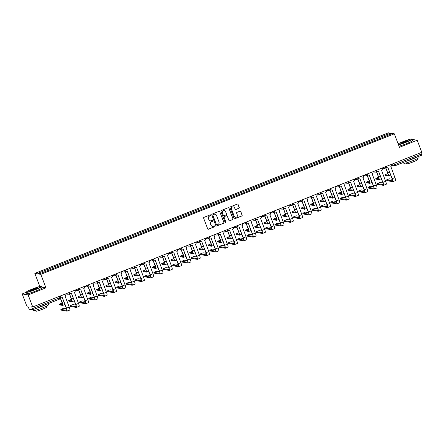 <?xml version="1.0" encoding="UTF-8"?>
<svg xmlns="http://www.w3.org/2000/svg" width="444" height="444" viewBox="0 0 444 444"><rect width="100%" height="100%" fill="white"/><g stroke="black" fill="none" stroke-linecap="round" stroke-linejoin="round"><path stroke-width="0.67" d="M210.772 215.124A0.45 0.438 99.4 0 0 210.206 214.874L203.985 217.344A0.638 0.627 99.4 0 0 203.624 218.171L207.687 228.865A0.638 0.627 99.4 0 0 208.497 229.226L214.718 226.751A0.45 0.438 99.4 0 0 214.63 225.896A0.45 0.438 99.4 0 0 214.402 225.918L213.597 226.24A2.042 2.009 99.4 0 1 211 225.086L210.661 224.192A2.042 2.009 99.4 0 1 211.816 221.55L212.621 221.229A0.45 0.438 99.4 0 0 212.532 220.368A0.45 0.438 99.4 0 0 212.304 220.396L211.499 220.718A2.042 2.009 99.4 0 1 208.902 219.558L208.563 218.67A2.042 2.009 99.4 0 1 209.712 216.023L210.523 215.701A0.45 0.438 99.4 0 0 210.772 215.124M210.384 220.818A2.042 2.009 99.4 0 1 208.78 219.541L208.441 218.648A2.042 2.009 99.4 0 1 209.596 216.006L210.401 215.684A0.45 0.438 99.4 0 0 210.373 214.841M208.108 229.248A0.638 0.627 99.4 0 0 208.375 229.204L214.596 226.734A0.45 0.438 99.4 0 0 214.574 225.891M212.482 226.346A2.042 2.009 99.4 0 1 210.883 225.064L210.545 224.176A2.042 2.009 99.4 0 1 211.694 221.528L212.498 221.206A0.45 0.438 99.4 0 0 212.471 220.363M238.861 208.297A0.638 0.627 99.4 0 0 239.222 207.47L238.084 204.473A0.638 0.627 99.4 0 0 237.274 204.112L230.364 206.86A0.638 0.627 99.4 0 0 230.003 207.687L234.066 218.376A0.638 0.627 99.4 0 0 234.876 218.737L241.786 215.989A0.638 0.627 99.4 0 0 242.147 215.162L240.77 211.544A0.638 0.627 99.4 0 0 239.954 211.178L237.002 212.354A0.638 0.627 99.4 0 0 236.641 213.181L237.324 214.979A1.709 1.676 99.4 0 1 235.475 217.288A1.709 1.676 99.4 0 1 234.188 216.222L231.513 209.185A1.709 1.676 99.4 0 1 233.361 206.876A1.709 1.676 99.4 0 1 234.648 207.942L235.092 209.113A0.638 0.627 99.4 0 0 235.903 209.474L238.744 208.28A0.638 0.627 99.4 0 0 239.105 207.453L237.962 204.451A0.638 0.627 99.4 0 0 237.54 204.068M26.318 292.302L22.2 293.939L28.155 294.921L45.932 287.851L40.809 274.353L394.322 133.816L399.45 147.308L417.227 140.243L421.8 152.286L32.734 306.965L31.679 306.787L32.39 308.663L59.413 297.924L60.39 297.419L59.896 296.165M28.155 294.921L32.734 306.965M219.874 211.71A0.638 0.627 99.4 0 0 219.059 211.35L212.149 214.097A0.638 0.627 99.4 0 0 211.794 214.924L215.851 225.619A0.638 0.627 99.4 0 0 216.666 225.979L223.576 223.232A0.638 0.627 99.4 0 0 223.931 222.405L219.752 211.694A0.638 0.627 99.4 0 0 219.33 211.305M221.256 210.478L228.166 207.731A0.638 0.627 99.4 0 1 228.976 208.092L233.039 218.787A0.638 0.627 99.4 0 1 232.678 219.614L229.72 220.785A0.638 0.627 99.4 0 1 228.91 220.424L227.261 216.089A0.638 0.627 99.4 0 0 226.451 215.729L224.492 216.506A0.638 0.627 99.4 0 0 224.131 217.332L225.846 221.85A0.45 0.438 99.4 0 1 225.363 222.455A0.45 0.438 99.4 0 1 225.025 222.178L220.896 211.305A0.638 0.627 99.4 0 1 221.256 210.478M22.2 293.939L26.773 305.983L27.828 306.155L29.237 309.279L32.634 309.834L32.39 308.663M39.843 286.513L34.848 273.371L388.367 132.834L394.322 133.816M417.227 140.243L412.171 139.41M420.94 152.625L421.7 155.156L394.694 165.889L394.433 164.73L421.456 153.99M379.714 138.667L379.126 137.618L389.149 133.633L391.153 133.96L381.407 137.99L50.322 269.619L40.021 273.554L38.023 273.227L48.041 269.242L48.557 270.163M379.126 137.618L48.041 269.242M40.809 274.353L34.848 273.371M45.932 287.851L41.758 287.163M379.32 138.822L378.849 137.568M388.783 134.904L389.149 133.633M216.278 226.002A0.638 0.627 99.4 0 0 216.544 225.957L223.454 223.21A0.638 0.627 99.4 0 0 223.815 222.383L219.752 211.694M213.109 214.674A0.45 0.438 99.4 0 0 212.859 215.251L216.422 224.636A0.45 0.438 99.4 0 0 216.994 224.892L217.843 224.553A2.042 2.009 99.4 0 0 218.992 221.906L216.555 215.49A2.042 2.009 99.4 0 0 213.958 214.335L212.992 214.652A0.45 0.438 99.4 0 0 212.743 215.235L212.859 215.251M216.705 224.903A0.45 0.438 99.4 0 1 216.306 224.62L212.743 215.235M214.957 214.213A2.042 2.009 99.4 0 0 213.842 214.313L213.958 214.335M212.992 214.652L213.842 214.313M229.332 220.812A0.638 0.627 99.4 0 0 229.604 220.768L232.562 219.591A0.638 0.627 99.4 0 0 232.922 218.764L228.86 208.07A0.638 0.627 99.4 0 0 228.438 207.687M226.723 215.684A0.638 0.627 99.4 0 0 226.335 215.706L224.37 216.489A0.638 0.627 99.4 0 0 224.009 217.316L225.846 221.85M225.302 222.438A0.45 0.438 99.4 0 0 225.724 221.828M225.552 211.588A1.709 1.676 99.4 0 0 222.688 211.139A1.709 1.676 99.4 0 0 222.422 212.837L223.365 215.312A0.638 0.627 99.4 0 0 224.176 215.679L226.135 214.896A0.638 0.627 99.4 0 0 226.496 214.069L225.552 211.588M224.203 210.517A1.709 1.676 99.4 0 0 222.3 212.815L222.422 212.837M223.787 215.701A0.638 0.627 99.4 0 1 223.243 215.296L222.3 212.815M235.514 209.496A0.638 0.627 99.4 0 0 235.786 209.457L238.744 208.28M233.3 206.871A1.709 1.676 99.4 0 0 231.396 209.163L231.513 209.185M235.42 217.277A1.709 1.676 99.4 0 1 234.071 216.206L231.396 209.163M234.488 218.764A0.638 0.627 99.4 0 0 234.754 218.72L241.664 215.973A0.638 0.627 99.4 0 0 242.024 215.146L240.648 211.522A0.638 0.627 99.4 0 0 240.226 211.139M60.44 298.179L62.071 302.469A3.286 0.527 68.3 0 1 62.682 305.422A3.286 0.527 68.3 0 1 62.632 305.428L59.701 304.906M62.138 303.069L59.391 304.146L62.332 304.639A2.436 0.389 -111.7 0 0 62.371 304.639A2.436 0.389 -111.7 0 0 61.916 302.447L60.373 298.385M60.362 295.976L60.528 296.414A1.299 1.276 99.4 0 0 62.182 297.153L66.478 308.192A3.286 0.527 68.3 0 1 67.088 311.144A3.286 0.527 68.3 0 1 67.038 311.15L61.128 310.134M66.539 308.785L63.592 308.297L60.817 309.374L66.739 310.362A2.436 0.389 -111.7 0 0 66.778 310.356A2.436 0.389 -111.7 0 0 66.323 308.164L62.143 297.164M61.511 297.225L61.355 297.197A1.299 1.276 -80.6 0 1 60.373 296.387L60.234 296.026M65.673 293.867L65.834 294.305A1.299 1.276 99.4 0 1 65.102 295.987L69.22 307.098A3.286 0.527 68.3 0 1 69.83 310.051A3.286 0.527 68.3 0 1 69.78 310.056M69.286 293.273L71.379 298.773A3.286 0.527 68.3 0 1 71.989 301.726A3.286 0.527 68.3 0 1 71.934 301.731L69.009 301.204M71.44 299.367L68.698 300.449L71.639 300.943A2.436 0.389 -111.7 0 0 71.678 300.938A2.436 0.389 -111.7 0 0 71.223 298.745L69.22 293.478M78.594 289.571L80.68 295.071A3.286 0.527 68.3 0 1 81.296 298.024A3.286 0.527 68.3 0 1 81.241 298.029L78.316 297.508M80.747 295.671L78.005 296.747L80.941 297.241A2.436 0.389 -111.7 0 0 80.98 297.241A2.436 0.389 -111.7 0 0 80.531 295.049L78.527 289.777M87.901 285.869L89.988 291.369A3.286 0.527 68.3 0 1 90.598 294.322A3.286 0.527 68.3 0 1 90.548 294.328L87.618 293.806M90.054 291.969L87.313 293.046L90.249 293.545A2.436 0.389 -111.7 0 0 90.287 293.54A2.436 0.389 -111.7 0 0 89.832 291.347L87.834 286.08M69.669 292.28L69.836 292.713A1.299 1.276 99.4 0 0 71.484 293.451L75.785 304.49A3.286 0.527 68.3 0 1 76.396 307.442A3.286 0.527 68.3 0 1 76.34 307.448L70.435 306.432M75.846 305.084L72.894 304.601L70.124 305.677L76.041 306.66A2.436 0.389 -111.7 0 0 76.079 306.66A2.436 0.389 -111.7 0 0 75.63 304.467L71.451 293.462M70.812 293.523L70.657 293.495A1.299 1.276 -80.6 0 1 69.68 292.69L69.541 292.33M74.975 290.171L75.141 290.604A1.299 1.276 99.4 0 1 74.409 292.291L78.527 303.402A3.286 0.527 68.3 0 1 79.137 306.354A3.286 0.527 68.3 0 1 79.088 306.354M78.977 288.578L79.137 289.016A1.299 1.276 99.4 0 0 80.791 289.749L85.087 300.793A3.286 0.527 68.3 0 1 85.703 303.746A3.286 0.527 68.3 0 1 85.648 303.746L79.742 302.736M85.154 301.387L82.201 300.899L79.432 301.976L85.348 302.963A2.436 0.389 -111.7 0 0 85.387 302.958A2.436 0.389 -111.7 0 0 84.932 300.766L80.758 289.766M80.12 289.821L79.964 289.799A1.299 1.276 -80.6 0 1 78.982 288.989L78.849 288.628M84.282 286.469L84.449 286.902A1.299 1.276 99.4 0 1 83.716 288.589L87.834 299.7A3.286 0.527 68.3 0 1 88.445 302.653A3.286 0.527 68.3 0 1 88.395 302.658M88.278 284.882L88.445 285.314A1.299 1.276 99.4 0 0 90.099 286.053L94.394 297.091A3.286 0.527 68.3 0 1 95.005 300.044A3.286 0.527 68.3 0 1 94.955 300.05L89.044 299.034M94.461 297.685L91.508 297.197L88.739 298.274L94.655 299.262A2.436 0.389 -111.7 0 0 94.694 299.256A2.436 0.389 -111.7 0 0 94.239 297.064L90.06 286.064M89.427 286.125L89.272 286.097A1.299 1.276 -80.6 0 1 88.289 285.292L88.156 284.931M93.59 282.767L93.756 283.205A1.299 1.276 99.4 0 1 93.024 284.887L97.142 295.998A3.286 0.527 68.3 0 1 97.752 298.951A3.286 0.527 68.3 0 1 97.697 298.956M35.304 289.477A7.937 0.749 -20.8 0 0 41.209 286.369A7.937 0.749 -20.8 0 0 32.395 289A7.937 0.749 -20.8 0 0 26.44 291.98A7.937 0.749 -20.8 0 0 35.304 289.477M41.209 286.369L41.459 286.48A8.131 0.766 159.2 0 1 41.52 286.535A8.131 0.766 159.2 0 1 35.409 289.666A8.131 0.766 159.2 0 1 26.318 292.307A8.131 0.766 159.2 0 1 26.329 292.224L26.44 291.98M34.577 289.36A3.968 0.377 159.2 0 1 30.17 290.676A3.968 0.377 159.2 0 1 33.122 289.122A3.968 0.377 159.2 0 1 37.557 287.867A3.968 0.377 159.2 0 1 34.577 289.36M37.368 288.045A3.774 0.355 -20.8 0 0 33.228 289.305A3.774 0.355 -20.8 0 0 30.425 290.681M48.041 303.707L48.463 304.812A8.131 0.766 159.2 0 1 42.352 307.942A8.131 0.766 159.2 0 1 33.261 310.584L32.934 309.718M46.509 304.318A8.131 0.766 159.2 0 1 41.775 306.432A8.131 0.766 159.2 0 1 36.219 308.408M46.52 306.116L46.864 307.009A5.855 0.555 159.2 0 1 42.463 309.268A5.855 0.555 159.2 0 1 35.92 311.166L35.581 310.273M41.52 286.535L42.025 287.867A8.131 0.766 159.2 0 1 35.914 290.998A8.131 0.766 159.2 0 1 26.823 293.639L26.318 292.307M398.435 144.639A7.937 0.749 -20.8 0 0 405.877 142.152A7.937 0.749 -20.8 0 0 411.782 139.044A7.937 0.749 -20.8 0 0 402.974 141.675A7.937 0.749 -20.8 0 0 398.135 143.856M411.782 139.044L412.032 139.155A8.131 0.766 159.2 0 1 412.093 139.211A8.131 0.766 159.2 0 1 405.983 142.341A8.131 0.766 159.2 0 1 398.512 144.849M405.15 142.036A3.968 0.377 159.2 0 1 400.749 143.351A3.968 0.377 159.2 0 1 403.701 141.797A3.968 0.377 159.2 0 1 408.13 140.543A3.968 0.377 159.2 0 1 405.15 142.036M407.942 140.72A3.774 0.355 -20.8 0 0 403.801 141.98A3.774 0.355 -20.8 0 0 400.999 143.357M418.62 156.382L419.036 157.487A8.131 0.766 159.2 0 1 412.926 160.617A8.131 0.766 159.2 0 1 403.84 163.259L403.507 162.393M417.088 156.993A8.131 0.766 159.2 0 1 412.354 159.107A8.131 0.766 159.2 0 1 406.793 161.083M417.099 158.791L417.438 159.685A5.855 0.555 159.2 0 1 413.037 161.943A5.855 0.555 159.2 0 1 406.493 163.842L406.155 162.948M412.093 139.211L412.598 140.543A8.131 0.766 159.2 0 1 406.488 143.673A8.131 0.766 159.2 0 1 399.017 146.181M97.208 282.173L99.295 287.673A3.286 0.527 68.3 0 1 99.906 290.626A3.286 0.527 68.3 0 1 99.856 290.631L96.925 290.11M99.362 288.273L96.614 289.349L99.556 289.843A2.436 0.389 -111.7 0 0 99.595 289.838A2.436 0.389 -111.7 0 0 99.14 287.645L97.142 282.378M106.51 278.471L108.602 283.971A3.286 0.527 68.3 0 1 109.213 286.924A3.286 0.527 68.3 0 1 109.163 286.929L106.233 286.408M108.669 284.571L105.922 285.647L108.863 286.141A2.436 0.389 -111.7 0 0 108.902 286.141A2.436 0.389 -111.7 0 0 108.447 283.949L106.443 278.677M97.586 281.18L97.752 281.613A1.299 1.276 99.4 0 0 99.406 282.351L103.702 293.39A3.286 0.527 68.3 0 1 104.312 296.342A3.286 0.527 68.3 0 1 104.262 296.348L98.352 295.332M103.768 293.984L100.816 293.501L98.046 294.577L103.963 295.56A2.436 0.389 -111.7 0 0 104.001 295.56A2.436 0.389 -111.7 0 0 103.546 293.367L99.367 282.367M98.735 282.423L98.579 282.401A1.299 1.276 -80.6 0 1 97.597 281.59L97.458 281.23M102.897 279.071L103.064 279.504A1.299 1.276 99.4 0 1 102.325 281.191L106.443 292.302A3.286 0.527 68.3 0 1 107.06 295.254A3.286 0.527 68.3 0 1 107.004 295.26M106.893 277.478L107.06 277.916A1.299 1.276 99.4 0 0 108.708 278.649L113.009 289.693A3.286 0.527 68.3 0 1 113.62 292.646A3.286 0.527 68.3 0 1 113.564 292.646L107.659 291.636M113.07 290.287L110.123 289.799L107.348 290.876L113.27 291.863A2.436 0.389 -111.7 0 0 113.309 291.858A2.436 0.389 -111.7 0 0 112.854 289.666L108.675 278.666M108.042 278.727L107.886 278.699A1.299 1.276 -80.6 0 1 106.904 277.889L106.765 277.528M112.199 275.369L112.365 275.807A1.299 1.276 99.4 0 1 111.633 277.489L115.751 288.6A3.286 0.527 68.3 0 1 116.361 291.553A3.286 0.527 68.3 0 1 116.311 291.558M115.817 274.775L117.91 280.275A3.286 0.527 68.3 0 1 118.52 283.228A3.286 0.527 68.3 0 1 118.465 283.228L115.54 282.706M117.971 280.869L115.229 281.951L118.171 282.445A2.436 0.389 -111.7 0 0 118.209 282.44A2.436 0.389 -111.7 0 0 117.754 280.247L115.751 274.98M125.125 271.073L127.212 276.573A3.286 0.527 68.3 0 1 127.828 279.526A3.286 0.527 68.3 0 1 127.772 279.531L124.842 279.01M127.278 277.173L124.536 278.249L127.472 278.743A2.436 0.389 -111.7 0 0 127.511 278.738A2.436 0.389 -111.7 0 0 127.056 276.545L125.058 271.278M134.432 267.371L136.519 272.871A3.286 0.527 68.3 0 1 137.129 275.824A3.286 0.527 68.3 0 1 137.079 275.829L134.149 275.308M136.585 273.471L133.844 274.547L136.78 275.041A2.436 0.389 -111.7 0 0 136.819 275.041A2.436 0.389 -111.7 0 0 136.364 272.849L134.365 267.577M143.734 263.675L145.826 269.175A3.286 0.527 68.3 0 1 146.437 272.128A3.286 0.527 68.3 0 1 146.387 272.133L143.456 271.606M145.893 269.769L143.146 270.851L146.087 271.345A2.436 0.389 -111.7 0 0 146.126 271.339A2.436 0.389 -111.7 0 0 145.671 269.147L143.667 263.88M153.041 259.973L155.134 265.473A3.286 0.527 68.3 0 1 155.744 268.426A3.286 0.527 68.3 0 1 155.694 268.431L152.764 267.91M155.2 266.073L152.453 267.149L155.394 267.643A2.436 0.389 -111.7 0 0 155.433 267.643A2.436 0.389 -111.7 0 0 154.978 265.451L152.975 260.178M162.349 256.277L164.441 261.777A3.286 0.527 68.3 0 1 165.051 264.729A3.286 0.527 68.3 0 1 164.996 264.729L162.071 264.208M164.502 262.371L161.76 263.453L164.696 263.947A2.436 0.389 -111.7 0 0 164.735 263.941A2.436 0.389 -111.7 0 0 164.286 261.749L162.282 256.482M171.656 252.575L173.743 258.075A3.286 0.527 68.3 0 1 174.353 261.028A3.286 0.527 68.3 0 1 174.303 261.033L171.373 260.511M173.809 258.674L171.068 259.751L174.004 260.245A2.436 0.389 -111.7 0 0 174.042 260.24A2.436 0.389 -111.7 0 0 173.587 258.047L171.589 252.78M180.963 248.873L183.05 254.373A3.286 0.527 68.3 0 1 183.661 257.326A3.286 0.527 68.3 0 1 183.611 257.331L180.68 256.81M183.117 254.973L180.369 256.049L183.311 256.543A2.436 0.389 -111.7 0 0 183.35 256.543A2.436 0.389 -111.7 0 0 182.895 254.351L180.897 249.078M116.2 273.782L116.361 274.214A1.299 1.276 99.4 0 0 118.015 274.953L122.311 285.991A3.286 0.527 68.3 0 1 122.927 288.944A3.286 0.527 68.3 0 1 122.871 288.95L116.966 287.934M122.378 286.585L119.425 286.103L116.655 287.179L122.572 288.162A2.436 0.389 -111.7 0 0 122.611 288.156A2.436 0.389 -111.7 0 0 122.161 285.964L117.982 274.964M117.344 275.025L117.188 274.997A1.299 1.276 -80.6 0 1 116.211 274.192L116.073 273.831M121.506 271.667L121.673 272.105A1.299 1.276 99.4 0 1 120.94 273.787L125.058 284.898A3.286 0.527 68.3 0 1 125.669 287.851A3.286 0.527 68.3 0 1 125.619 287.856M125.502 270.08L125.669 270.518A1.299 1.276 99.4 0 0 127.323 271.251L131.618 282.29A3.286 0.527 68.3 0 1 132.229 285.242A3.286 0.527 68.3 0 1 132.179 285.248L126.274 284.238M131.685 282.889L128.732 282.401L125.963 283.477L131.879 284.46A2.436 0.389 -111.7 0 0 131.918 284.46A2.436 0.389 -111.7 0 0 131.463 282.267L127.284 271.267M126.651 271.323L126.496 271.301A1.299 1.276 -80.6 0 1 125.513 270.49L125.38 270.13M130.814 267.971L130.98 268.404A1.299 1.276 99.4 0 1 130.247 270.091L134.365 281.202A3.286 0.527 68.3 0 1 134.976 284.154A3.286 0.527 68.3 0 1 134.921 284.16M134.81 266.383L134.976 266.816A1.299 1.276 99.4 0 0 136.63 267.554L140.926 278.593A3.286 0.527 68.3 0 1 141.536 281.546A3.286 0.527 68.3 0 1 141.486 281.552L135.575 280.536M140.992 279.187L138.04 278.699L135.27 279.776L141.186 280.763A2.436 0.389 -111.7 0 0 141.225 280.758A2.436 0.389 -111.7 0 0 140.77 278.566L136.591 267.566M135.958 267.627L135.803 267.599A1.299 1.276 -80.6 0 1 134.821 266.788L134.682 266.433M140.121 264.269L140.287 264.707A1.299 1.276 99.4 0 1 139.555 266.389L143.667 277.5A3.286 0.527 68.3 0 1 144.283 280.453A3.286 0.527 68.3 0 1 144.228 280.458M144.117 262.682L144.283 263.114A1.299 1.276 99.4 0 0 145.937 263.853L150.233 274.892A3.286 0.527 68.3 0 1 150.843 277.844A3.286 0.527 68.3 0 1 150.793 277.85L144.883 276.834M150.294 275.485L147.347 275.002L144.578 276.079L150.494 277.062A2.436 0.389 -111.7 0 0 150.533 277.062A2.436 0.389 -111.7 0 0 150.078 274.869L145.898 263.869M145.266 263.925L145.11 263.903A1.299 1.276 -80.6 0 1 144.128 263.092L143.989 262.731M149.428 260.573L149.589 261.005A1.299 1.276 99.4 0 1 148.857 262.693L152.975 273.804A3.286 0.527 68.3 0 1 153.585 276.756A3.286 0.527 68.3 0 1 153.535 276.756M153.424 258.98L153.591 259.418A1.299 1.276 99.4 0 0 155.239 260.151L159.54 271.195A3.286 0.527 68.3 0 1 160.151 274.148A3.286 0.527 68.3 0 1 160.095 274.148L154.19 273.138M159.601 271.789L156.649 271.301L153.879 272.377L159.801 273.365A2.436 0.389 -111.7 0 0 159.834 273.36A2.436 0.389 -111.7 0 0 159.385 271.167L155.206 260.167M154.568 260.228L154.418 260.201A1.299 1.276 -80.6 0 1 153.435 259.39L153.297 259.03M158.73 256.871L158.897 257.304A1.299 1.276 99.4 0 1 158.164 258.991L162.282 270.102A3.286 0.527 68.3 0 1 162.893 273.054A3.286 0.527 68.3 0 1 162.843 273.06M162.732 255.283L162.893 255.716A1.299 1.276 99.4 0 0 164.546 256.454L168.842 267.493A3.286 0.527 68.3 0 1 169.458 270.446A3.286 0.527 68.3 0 1 169.403 270.452L163.497 269.436M168.909 268.087L165.956 267.599L163.187 268.676L169.103 269.663A2.436 0.389 -111.7 0 0 169.142 269.658A2.436 0.389 -111.7 0 0 168.687 267.466L164.513 256.466M163.875 256.527L163.719 256.499A1.299 1.276 -80.6 0 1 162.737 255.694L162.604 255.333M168.037 253.169L168.204 253.607A1.299 1.276 99.4 0 1 167.471 255.289L171.589 266.4A3.286 0.527 68.3 0 1 172.2 269.353A3.286 0.527 68.3 0 1 172.15 269.358M172.033 251.582L172.2 252.02A1.299 1.276 99.4 0 0 173.854 252.753L178.149 263.792A3.286 0.527 68.3 0 1 178.76 266.744A3.286 0.527 68.3 0 1 178.71 266.75L172.805 265.74M178.216 264.391L175.263 263.903L172.494 264.979L178.41 265.962A2.436 0.389 -111.7 0 0 178.449 265.962A2.436 0.389 -111.7 0 0 177.994 263.769L173.815 252.769M173.182 252.825L173.027 252.803A1.299 1.276 -80.6 0 1 172.044 251.992L171.911 251.631M177.345 249.473L177.511 249.905A1.299 1.276 99.4 0 1 176.779 251.593L180.897 262.704A3.286 0.527 68.3 0 1 181.507 265.656A3.286 0.527 68.3 0 1 181.452 265.662M181.341 247.88L181.507 248.318A1.299 1.276 99.4 0 0 183.161 249.056L187.457 260.095A3.286 0.527 68.3 0 1 188.067 263.048A3.286 0.527 68.3 0 1 188.017 263.053L182.107 262.038M187.523 260.689L184.571 260.201L181.801 261.277L187.718 262.265A2.436 0.389 -111.7 0 0 187.757 262.26A2.436 0.389 -111.7 0 0 187.301 260.067L183.122 249.067M182.49 249.128L182.334 249.101A1.299 1.276 -80.6 0 1 181.352 248.29L181.213 247.93M186.652 245.771L186.819 246.209A1.299 1.276 99.4 0 1 186.08 247.891L190.199 259.002A3.286 0.527 68.3 0 1 190.815 261.954A3.286 0.527 68.3 0 1 190.759 261.96M190.265 245.177L192.357 250.677A3.286 0.527 68.3 0 1 192.968 253.629A3.286 0.527 68.3 0 1 192.918 253.635L189.988 253.108M192.424 251.271L189.677 252.353L192.618 252.847A2.436 0.389 -111.7 0 0 192.657 252.841A2.436 0.389 -111.7 0 0 192.202 250.649L190.199 245.382M190.648 244.183L190.815 244.616A1.299 1.276 99.4 0 0 192.468 245.354L196.764 256.393A3.286 0.527 68.3 0 1 197.375 259.346A3.286 0.527 68.3 0 1 197.319 259.352L191.414 258.336M196.825 256.987L193.878 256.504L191.103 257.581L197.025 258.563A2.436 0.389 -111.7 0 0 197.064 258.563A2.436 0.389 -111.7 0 0 196.609 256.371L192.43 245.366M191.797 245.427L191.642 245.399A1.299 1.276 -80.6 0 1 190.659 244.594L190.52 244.233M195.959 242.074L196.12 242.507A1.299 1.276 99.4 0 1 195.388 244.194L199.506 255.306A3.286 0.527 68.3 0 1 200.116 258.258A3.286 0.527 68.3 0 1 200.066 258.258M199.572 241.475L201.665 246.975A3.286 0.527 68.3 0 1 202.275 249.928A3.286 0.527 68.3 0 1 202.22 249.933L199.295 249.411M201.726 247.574L198.984 248.651L201.926 249.145A2.436 0.389 -111.7 0 0 201.965 249.145A2.436 0.389 -111.7 0 0 201.509 246.953L199.506 241.68M199.955 240.482L200.116 240.92A1.299 1.276 99.4 0 0 201.77 241.653L206.066 252.692A3.286 0.527 68.3 0 1 206.682 255.644A3.286 0.527 68.3 0 1 206.627 255.65L200.721 254.64M206.133 253.291L203.18 252.803L200.411 253.879L206.327 254.867A2.436 0.389 -111.7 0 0 206.366 254.862A2.436 0.389 -111.7 0 0 205.916 252.669L201.737 241.669M201.099 241.725L200.943 241.703A1.299 1.276 -80.6 0 1 199.967 240.892L199.828 240.531M205.261 238.373L205.428 238.805A1.299 1.276 99.4 0 1 204.695 240.493L208.813 251.604A3.286 0.527 68.3 0 1 209.424 254.556A3.286 0.527 68.3 0 1 209.374 254.562M208.88 237.773L210.967 243.273A3.286 0.527 68.3 0 1 211.583 246.226A3.286 0.527 68.3 0 1 211.527 246.231L208.597 245.71M211.033 243.873L208.292 244.949L211.227 245.449A2.436 0.389 -111.7 0 0 211.266 245.443A2.436 0.389 -111.7 0 0 210.817 243.251L208.813 237.984M209.257 236.785L209.424 237.218A1.299 1.276 99.4 0 0 211.078 237.956L215.373 248.995A3.286 0.527 68.3 0 1 215.984 251.948A3.286 0.527 68.3 0 1 215.934 251.953L210.029 250.938M215.44 249.589L212.487 249.101L209.718 250.177L215.634 251.165A2.436 0.389 -111.7 0 0 215.673 251.16A2.436 0.389 -111.7 0 0 215.218 248.967L211.039 237.967M210.406 238.028L210.251 238.001A1.299 1.276 -80.6 0 1 209.268 237.19L209.135 236.835M214.569 234.671L214.735 235.109A1.299 1.276 99.4 0 1 214.002 236.791L218.121 247.902A3.286 0.527 68.3 0 1 218.731 250.854A3.286 0.527 68.3 0 1 218.676 250.86M218.187 234.077L220.274 239.577A3.286 0.527 68.3 0 1 220.884 242.529A3.286 0.527 68.3 0 1 220.835 242.535L217.904 242.013M220.341 240.171L217.599 241.253L220.535 241.747A2.436 0.389 -111.7 0 0 220.574 241.741A2.436 0.389 -111.7 0 0 220.119 239.549L218.121 234.282M227.495 230.375L229.581 235.875A3.286 0.527 68.3 0 1 230.192 238.828A3.286 0.527 68.3 0 1 230.142 238.833L227.211 238.311M229.648 236.474L226.901 237.551L229.842 238.045A2.436 0.389 -111.7 0 0 229.881 238.045A2.436 0.389 -111.7 0 0 229.426 235.853L227.422 230.58M236.796 226.679L238.889 232.179A3.286 0.527 68.3 0 1 239.499 235.131A3.286 0.527 68.3 0 1 239.449 235.131L236.519 234.61M238.955 232.773L236.208 233.855L239.15 234.349A2.436 0.389 -111.7 0 0 239.188 234.343A2.436 0.389 -111.7 0 0 238.733 232.151L236.73 226.884M246.104 222.977L248.196 228.477A3.286 0.527 68.3 0 1 248.807 231.429A3.286 0.527 68.3 0 1 248.751 231.435L245.826 230.913M248.257 229.076L245.515 230.153L248.451 230.647A2.436 0.389 -111.7 0 0 248.49 230.641A2.436 0.389 -111.7 0 0 248.041 228.449L246.037 223.182M255.411 219.275L257.498 224.775A3.286 0.527 68.3 0 1 258.114 227.728A3.286 0.527 68.3 0 1 258.058 227.733L255.128 227.211M257.564 225.374L254.823 226.451L257.759 226.945A2.436 0.389 -111.7 0 0 257.798 226.945A2.436 0.389 -111.7 0 0 257.342 224.753L255.344 219.48M264.718 215.579L266.805 221.079A3.286 0.527 68.3 0 1 267.416 224.031A3.286 0.527 68.3 0 1 267.366 224.037L264.435 223.51M266.872 221.673L264.125 222.755L267.066 223.249A2.436 0.389 -111.7 0 0 267.105 223.243A2.436 0.389 -111.7 0 0 266.65 221.051L264.652 215.784M274.02 211.877L276.113 217.377A3.286 0.527 68.3 0 1 276.723 220.329A3.286 0.527 68.3 0 1 276.673 220.335L273.743 219.813M276.179 217.976L273.432 219.053L276.373 219.547A2.436 0.389 -111.7 0 0 276.412 219.547A2.436 0.389 -111.7 0 0 275.957 217.355L273.954 212.082M283.328 208.181L285.42 213.681A3.286 0.527 68.3 0 1 286.03 216.633A3.286 0.527 68.3 0 1 285.975 216.633L283.05 216.111M285.481 214.274L282.739 215.357L285.681 215.851A2.436 0.389 -111.7 0 0 285.72 215.845A2.436 0.389 -111.7 0 0 285.264 213.653L283.261 208.386M292.635 204.479L294.722 209.979A3.286 0.527 68.3 0 1 295.338 212.931A3.286 0.527 68.3 0 1 295.282 212.937L292.357 212.415M294.788 210.578L292.047 211.655L294.983 212.149A2.436 0.389 -111.7 0 0 295.021 212.143A2.436 0.389 -111.7 0 0 294.572 209.951L292.568 204.684M301.942 200.777L304.029 206.277A3.286 0.527 68.3 0 1 304.639 209.229A3.286 0.527 68.3 0 1 304.59 209.235L301.659 208.713M304.096 206.876L301.354 207.953L304.29 208.447A2.436 0.389 -111.7 0 0 304.329 208.447A2.436 0.389 -111.7 0 0 303.874 206.255L301.876 200.982M311.25 197.081L313.336 202.581A3.286 0.527 68.3 0 1 313.947 205.533A3.286 0.527 68.3 0 1 313.897 205.539L310.966 205.011M313.403 203.174L310.656 204.257L313.597 204.751A2.436 0.389 -111.7 0 0 313.636 204.745A2.436 0.389 -111.7 0 0 313.181 202.553L311.177 197.286M320.551 193.379L322.644 198.879A3.286 0.527 68.3 0 1 323.254 201.831A3.286 0.527 68.3 0 1 323.204 201.837L320.274 201.315M322.71 199.478L319.963 200.555L322.905 201.049A2.436 0.389 -111.7 0 0 322.943 201.049A2.436 0.389 -111.7 0 0 322.488 198.851L320.485 193.584M329.859 189.677L331.951 195.177A3.286 0.527 68.3 0 1 332.562 198.129A3.286 0.527 68.3 0 1 332.506 198.135L329.581 197.613M332.012 195.776L329.27 196.853L332.212 197.352A2.436 0.389 -111.7 0 0 332.251 197.347A2.436 0.389 -111.7 0 0 331.796 195.155L329.792 189.888M339.166 185.981L341.253 191.481A3.286 0.527 68.3 0 1 341.869 194.433A3.286 0.527 68.3 0 1 341.813 194.439L338.883 193.917M341.319 192.074L338.578 193.157L341.514 193.651A2.436 0.389 -111.7 0 0 341.553 193.645A2.436 0.389 -111.7 0 0 341.097 191.453L339.099 186.186M348.473 182.279L350.56 187.779A3.286 0.527 68.3 0 1 351.171 190.731A3.286 0.527 68.3 0 1 351.121 190.737L348.19 190.215M350.627 188.378L347.885 189.455L350.821 189.949A2.436 0.389 -111.7 0 0 350.86 189.949A2.436 0.389 -111.7 0 0 350.405 187.757L348.407 182.484M357.775 178.582L359.868 184.082A3.286 0.527 68.3 0 1 360.478 187.035A3.286 0.527 68.3 0 1 360.428 187.035L357.498 186.513M359.934 184.676L357.187 185.758L360.128 186.252A2.436 0.389 -111.7 0 0 360.167 186.247A2.436 0.389 -111.7 0 0 359.712 184.055L357.709 178.788M367.083 174.881L369.175 180.381A3.286 0.527 68.3 0 1 369.785 183.333A3.286 0.527 68.3 0 1 369.735 183.339L366.805 182.817M369.242 180.98L366.494 182.057L369.436 182.551A2.436 0.389 -111.7 0 0 369.475 182.545A2.436 0.389 -111.7 0 0 369.019 180.353L367.016 175.086M376.39 171.179L378.482 176.679A3.286 0.527 68.3 0 1 379.093 179.631A3.286 0.527 68.3 0 1 379.037 179.637L376.112 179.115M378.543 177.278L375.802 178.355L378.738 178.849A2.436 0.389 -111.7 0 0 378.776 178.849A2.436 0.389 -111.7 0 0 378.327 176.657L376.323 171.384M218.565 233.083L218.731 233.516A1.299 1.276 99.4 0 0 220.385 234.254L224.681 245.293A3.286 0.527 68.3 0 1 225.291 248.246A3.286 0.527 68.3 0 1 225.241 248.252L219.33 247.236M224.747 245.887L221.795 245.404L219.025 246.481L224.942 247.463A2.436 0.389 -111.7 0 0 224.98 247.463A2.436 0.389 -111.7 0 0 224.525 245.271L220.346 234.271M219.713 234.327L219.558 234.304A1.299 1.276 -80.6 0 1 218.576 233.494L218.442 233.133M223.876 230.974L224.042 231.407A1.299 1.276 99.4 0 1 223.31 233.094L227.422 244.206A3.286 0.527 68.3 0 1 228.038 247.158A3.286 0.527 68.3 0 1 227.983 247.164M227.872 229.382L228.038 229.82A1.299 1.276 99.4 0 0 229.692 230.553L233.988 241.597A3.286 0.527 68.3 0 1 234.599 244.55A3.286 0.527 68.3 0 1 234.549 244.55L228.638 243.54M234.049 242.191L231.102 241.703L228.333 242.779L234.249 243.767A2.436 0.389 -111.7 0 0 234.288 243.762A2.436 0.389 -111.7 0 0 233.833 241.569L229.653 230.569M229.021 230.63L228.865 230.603A1.299 1.276 -80.6 0 1 227.883 229.792L227.744 229.431M233.183 227.273L233.344 227.711A1.299 1.276 99.4 0 1 232.612 229.393L236.73 240.504A3.286 0.527 68.3 0 1 237.34 243.456A3.286 0.527 68.3 0 1 237.29 243.462M237.179 225.685L237.346 226.118A1.299 1.276 99.4 0 0 238.994 226.856L243.295 237.895A3.286 0.527 68.3 0 1 243.906 240.848A3.286 0.527 68.3 0 1 243.85 240.853L237.945 239.838M243.356 238.489L240.409 238.006L237.634 239.083L243.556 240.065A2.436 0.389 -111.7 0 0 243.595 240.06A2.436 0.389 -111.7 0 0 243.14 237.867L238.961 226.867M238.323 226.928L238.173 226.901A1.299 1.276 -80.6 0 1 237.19 226.096L237.052 225.735M242.485 223.571L242.652 224.009A1.299 1.276 99.4 0 1 241.919 225.691L246.037 236.802A3.286 0.527 68.3 0 1 246.648 239.754A3.286 0.527 68.3 0 1 246.598 239.76M246.487 221.983L246.648 222.422A1.299 1.276 99.4 0 0 248.301 223.154L252.597 234.193A3.286 0.527 68.3 0 1 253.213 237.146A3.286 0.527 68.3 0 1 253.158 237.152L247.253 236.141M252.664 234.793L249.711 234.304L246.942 235.381L252.858 236.363A2.436 0.389 -111.7 0 0 252.897 236.363A2.436 0.389 -111.7 0 0 252.442 234.171L248.268 223.171M247.63 223.227L247.475 223.204A1.299 1.276 -80.6 0 1 246.492 222.394L246.359 222.033M251.792 219.874L251.959 220.307A1.299 1.276 99.4 0 1 251.226 221.994L255.344 233.106A3.286 0.527 68.3 0 1 255.955 236.058A3.286 0.527 68.3 0 1 255.905 236.064M255.788 218.287L255.955 218.72A1.299 1.276 99.4 0 0 257.609 219.458L261.904 230.497A3.286 0.527 68.3 0 1 262.515 233.45A3.286 0.527 68.3 0 1 262.465 233.455L256.56 232.44M261.971 231.091L259.019 230.603L256.249 231.679L262.165 232.667A2.436 0.389 -111.7 0 0 262.204 232.662A2.436 0.389 -111.7 0 0 261.749 230.469L257.57 219.469M256.937 219.53L256.782 219.503A1.299 1.276 -80.6 0 1 255.8 218.692L255.666 218.337M261.1 216.173L261.266 216.611A1.299 1.276 99.4 0 1 260.534 218.293L264.652 229.404A3.286 0.527 68.3 0 1 265.262 232.356A3.286 0.527 68.3 0 1 265.207 232.362M265.096 214.585L265.262 215.018A1.299 1.276 99.4 0 0 266.916 215.756L271.212 226.795A3.286 0.527 68.3 0 1 271.822 229.748A3.286 0.527 68.3 0 1 271.772 229.753L265.862 228.738M271.278 227.389L268.326 226.906L265.556 227.983L271.473 228.965A2.436 0.389 -111.7 0 0 271.512 228.965A2.436 0.389 -111.7 0 0 271.056 226.773L266.877 215.773M266.245 215.828L266.089 215.806A1.299 1.276 -80.6 0 1 265.107 214.996L264.968 214.635M270.407 212.476L270.574 212.909A1.299 1.276 99.4 0 1 269.835 214.596L273.954 225.707A3.286 0.527 68.3 0 1 274.57 228.66A3.286 0.527 68.3 0 1 274.514 228.66M274.403 210.883L274.57 211.322A1.299 1.276 99.4 0 0 276.224 212.054L280.519 223.099A3.286 0.527 68.3 0 1 281.13 226.052A3.286 0.527 68.3 0 1 281.08 226.052L275.169 225.041M280.58 223.693L277.633 223.204L274.858 224.281L280.78 225.269A2.436 0.389 -111.7 0 0 280.819 225.263A2.436 0.389 -111.7 0 0 280.364 223.071L276.185 212.071M275.552 212.132L275.397 212.104A1.299 1.276 -80.6 0 1 274.414 211.294L274.275 210.933M279.714 208.774L279.875 209.207A1.299 1.276 99.4 0 1 279.143 210.894L283.261 222.006A3.286 0.527 68.3 0 1 283.871 224.958A3.286 0.527 68.3 0 1 283.821 224.964M283.71 207.187L283.877 207.62A1.299 1.276 99.4 0 0 285.525 208.358L289.827 219.397A3.286 0.527 68.3 0 1 290.437 222.35A3.286 0.527 68.3 0 1 290.382 222.355L284.476 221.34M289.888 219.991L286.935 219.503L284.166 220.579L290.082 221.567A2.436 0.389 -111.7 0 0 290.121 221.562A2.436 0.389 -111.7 0 0 289.671 219.369L285.492 208.369M284.854 208.43L284.698 208.403A1.299 1.276 -80.6 0 1 283.722 207.598L283.583 207.237M289.016 205.073L289.183 205.511A1.299 1.276 99.4 0 1 288.45 207.193L292.568 218.304A3.286 0.527 68.3 0 1 293.179 221.256A3.286 0.527 68.3 0 1 293.129 221.262M293.012 203.485L293.179 203.924A1.299 1.276 99.4 0 0 294.833 204.656L299.128 215.695A3.286 0.527 68.3 0 1 299.744 218.648A3.286 0.527 68.3 0 1 299.689 218.653L293.784 217.643M299.195 216.289L296.242 215.806L293.473 216.883L299.389 217.865A2.436 0.389 -111.7 0 0 299.428 217.865A2.436 0.389 -111.7 0 0 298.973 215.673L294.794 204.673M294.161 204.728L294.006 204.706A1.299 1.276 -80.6 0 1 293.023 203.896L292.89 203.535M298.324 201.376L298.49 201.809A1.299 1.276 99.4 0 1 297.758 203.496L301.876 214.607A3.286 0.527 68.3 0 1 302.486 217.56A3.286 0.527 68.3 0 1 302.436 217.566M302.32 199.783L302.486 200.222A1.299 1.276 99.4 0 0 304.14 200.96L308.436 211.999A3.286 0.527 68.3 0 1 309.046 214.952A3.286 0.527 68.3 0 1 308.996 214.957L303.086 213.941M308.502 212.593L305.55 212.104L302.78 213.181L308.697 214.169A2.436 0.389 -111.7 0 0 308.735 214.163A2.436 0.389 -111.7 0 0 308.28 211.971L304.101 200.971M303.468 201.032L303.313 201.004A1.299 1.276 -80.6 0 1 302.331 200.194L302.198 199.833M307.631 197.674L307.797 198.113A1.299 1.276 99.4 0 1 307.065 199.794L311.183 210.906A3.286 0.527 68.3 0 1 311.793 213.858A3.286 0.527 68.3 0 1 311.738 213.864M311.627 196.087L311.793 196.52A1.299 1.276 99.4 0 0 313.447 197.258L317.743 208.297A3.286 0.527 68.3 0 1 318.354 211.25A3.286 0.527 68.3 0 1 318.304 211.255L312.393 210.24M317.81 208.891L314.857 208.408L312.088 209.485L318.004 210.467A2.436 0.389 -111.7 0 0 318.043 210.467A2.436 0.389 -111.7 0 0 317.588 208.269L313.409 197.269M312.776 197.33L312.62 197.303A1.299 1.276 -80.6 0 1 311.638 196.498L311.499 196.137M316.938 193.978L317.105 194.411A1.299 1.276 99.4 0 1 316.367 196.098L320.485 207.209A3.286 0.527 68.3 0 1 321.101 210.162A3.286 0.527 68.3 0 1 321.045 210.162M320.934 192.385L321.101 192.824A1.299 1.276 99.4 0 0 322.749 193.556L327.05 204.595A3.286 0.527 68.3 0 1 327.661 207.548A3.286 0.527 68.3 0 1 327.605 207.553L321.7 206.543M327.111 205.195L324.164 204.706L321.389 205.783L327.311 206.771A2.436 0.389 -111.7 0 0 327.35 206.765A2.436 0.389 -111.7 0 0 326.895 204.573L322.716 193.573M322.083 193.628L321.928 193.606A1.299 1.276 -80.6 0 1 320.945 192.796L320.807 192.435M326.24 190.276L326.407 190.709A1.299 1.276 99.4 0 1 325.674 192.396L329.792 203.507A3.286 0.527 68.3 0 1 330.403 206.46A3.286 0.527 68.3 0 1 330.353 206.466M330.242 188.689L330.403 189.122A1.299 1.276 99.4 0 0 332.057 189.86L336.352 200.899A3.286 0.527 68.3 0 1 336.968 203.852A3.286 0.527 68.3 0 1 336.913 203.857L331.008 202.841M336.419 201.493L333.466 201.004L330.697 202.081L336.613 203.069A2.436 0.389 -111.7 0 0 336.652 203.063A2.436 0.389 -111.7 0 0 336.202 200.871L332.023 189.871M331.385 189.932L331.23 189.904A1.299 1.276 -80.6 0 1 330.253 189.094L330.114 188.739M335.547 186.574L335.714 187.013A1.299 1.276 99.4 0 1 334.981 188.694L339.099 199.806A3.286 0.527 68.3 0 1 339.71 202.758A3.286 0.527 68.3 0 1 339.66 202.764M339.543 184.987L339.71 185.42A1.299 1.276 99.4 0 0 341.364 186.158L345.66 197.197A3.286 0.527 68.3 0 1 346.27 200.15A3.286 0.527 68.3 0 1 346.22 200.155L340.315 199.14M345.726 197.791L342.774 197.308L340.004 198.385L345.92 199.367A2.436 0.389 -111.7 0 0 345.959 199.367A2.436 0.389 -111.7 0 0 345.504 197.175L341.325 186.175M340.692 186.23L340.537 186.208A1.299 1.276 -80.6 0 1 339.555 185.398L339.421 185.037M344.855 182.878L345.021 183.311A1.299 1.276 99.4 0 1 344.289 184.998L348.407 196.109A3.286 0.527 68.3 0 1 349.017 199.062A3.286 0.527 68.3 0 1 348.962 199.067M348.851 181.285L349.017 181.724A1.299 1.276 99.4 0 0 350.671 182.456L354.967 193.501A3.286 0.527 68.3 0 1 355.577 196.453A3.286 0.527 68.3 0 1 355.527 196.453L349.617 195.443M355.034 194.095L352.081 193.606L349.311 194.683L355.228 195.671A2.436 0.389 -111.7 0 0 355.267 195.665A2.436 0.389 -111.7 0 0 354.812 193.473L350.632 182.473M350 182.534L349.844 182.506A1.299 1.276 -80.6 0 1 348.862 181.696L348.723 181.335M354.162 179.176L354.329 179.615A1.299 1.276 99.4 0 1 353.596 181.296L357.709 192.407A3.286 0.527 68.3 0 1 358.325 195.36A3.286 0.527 68.3 0 1 358.269 195.366M358.158 177.589L358.325 178.022A1.299 1.276 99.4 0 0 359.979 178.76L364.274 189.799A3.286 0.527 68.3 0 1 364.885 192.752A3.286 0.527 68.3 0 1 364.835 192.757L358.924 191.741M364.335 190.393L361.388 189.91L358.619 190.981L364.535 191.969A2.436 0.389 -111.7 0 0 364.574 191.963A2.436 0.389 -111.7 0 0 364.119 189.771L359.94 178.771M359.307 178.832L359.152 178.804A1.299 1.276 -80.6 0 1 358.169 178L358.031 177.639M363.47 175.474L363.63 175.913A1.299 1.276 99.4 0 1 362.898 177.594L367.016 188.706A3.286 0.527 68.3 0 1 367.626 191.658A3.286 0.527 68.3 0 1 367.577 191.664M367.466 173.887L367.632 174.326A1.299 1.276 99.4 0 0 369.28 175.058L373.582 186.097A3.286 0.527 68.3 0 1 374.192 189.05A3.286 0.527 68.3 0 1 374.137 189.055L368.231 188.045M373.643 186.696L370.69 186.208L367.921 187.285L373.837 188.267A2.436 0.389 -111.7 0 0 373.876 188.267A2.436 0.389 -111.7 0 0 373.426 186.075L369.247 175.075M368.609 175.13L368.459 175.108A1.299 1.276 -80.6 0 1 367.477 174.298L367.338 173.937M372.771 171.778L372.938 172.211A1.299 1.276 99.4 0 1 372.205 173.898L376.323 185.009A3.286 0.527 68.3 0 1 376.934 187.962A3.286 0.527 68.3 0 1 376.884 187.967M376.773 170.191L376.934 170.624A1.299 1.276 99.4 0 0 378.588 171.362L382.883 182.401A3.286 0.527 68.3 0 1 383.499 185.353A3.286 0.527 68.3 0 1 383.444 185.359L377.539 184.343M382.95 182.995L379.997 182.506L377.228 183.583L383.144 184.571A2.436 0.389 -111.7 0 0 383.183 184.565A2.436 0.389 -111.7 0 0 382.728 182.373L378.554 171.373M377.916 171.434L377.761 171.406A1.299 1.276 -80.6 0 1 376.778 170.596L376.645 170.241M382.079 168.076L382.245 168.515A1.299 1.276 99.4 0 1 381.513 170.196L385.631 181.307A3.286 0.527 68.3 0 1 386.241 184.26A3.286 0.527 68.3 0 1 386.191 184.266M385.697 167.482L387.784 172.982A3.286 0.527 68.3 0 1 388.395 175.935A3.286 0.527 68.3 0 1 388.345 175.941L385.414 175.413M387.851 173.576L385.109 174.659L388.045 175.152A2.436 0.389 -111.7 0 0 388.084 175.147A2.436 0.389 -111.7 0 0 387.629 172.955L385.631 167.688M386.075 166.489L386.241 166.922A1.299 1.276 99.4 0 0 387.895 167.66L392.191 178.699A3.286 0.527 68.3 0 1 392.801 181.652A3.286 0.527 68.3 0 1 392.751 181.657L386.846 180.641M392.257 179.293L389.305 178.81L386.535 179.887L392.452 180.869A2.436 0.389 -111.7 0 0 392.49 180.869A2.436 0.389 -111.7 0 0 392.035 178.677L387.856 167.677M387.224 167.732L387.068 167.71A1.299 1.276 -80.6 0 1 386.086 166.9L385.953 166.539M391.386 164.38L391.553 164.813A1.299 1.276 99.4 0 1 390.82 166.5L394.938 177.611A3.286 0.527 68.3 0 1 395.549 180.564A3.286 0.527 68.3 0 1 395.493 180.564M391.591 164.935L393.001 165.168L394.433 164.73L393.917 163.37M392.529 163.925L393.001 165.168A1.299 1.276 -80.6 0 0 393.983 165.978A1.299 1.299 0 0 0 394.677 165.901L394.655 165.901A1.299 1.276 -80.6 0 1 393.983 165.978L391.602 165.584M58.897 296.559L59.657 299.089L32.651 309.823M384.893 168.393A1.299 1.276 -80.6 0 1 384.221 168.465A1.299 1.299 0 0 0 385.647 166.722L383.166 167.643M383.222 167.621L383.239 167.654A1.299 1.276 -80.6 0 0 384.221 168.465L382.095 168.115M376.307 170.374L373.859 171.345M373.92 171.323L373.931 171.356A1.299 1.276 -80.6 0 0 374.914 172.167A1.299 1.299 0 0 0 376.34 170.418L376.318 170.368M366.999 174.07L364.557 175.041M364.613 175.019L364.624 175.058A1.299 1.276 -80.6 0 0 365.606 175.863A1.299 1.299 0 0 0 367.033 174.12L367.016 174.065M356.97 179.493A1.299 1.276 -80.6 0 1 356.299 179.565A1.299 1.299 0 0 0 357.725 177.816L355.25 178.743M355.305 178.721L355.317 178.754A1.299 1.276 -80.6 0 0 356.299 179.565L354.173 179.215M348.385 181.474L345.943 182.445M345.998 182.423L346.015 182.456A1.299 1.276 -80.6 0 0 346.997 183.267A1.299 1.299 0 0 0 348.423 181.518L348.401 181.468M339.077 185.17L336.635 186.141M336.696 186.119L336.707 186.153A1.299 1.276 -80.6 0 0 337.69 186.963A1.299 1.299 0 0 0 339.116 185.22L339.094 185.165M329.054 190.593A1.299 1.276 -80.6 0 1 328.382 190.665A1.299 1.299 0 0 0 329.809 188.916L327.333 189.843M327.389 189.821L327.4 189.854A1.299 1.276 -80.6 0 0 328.382 190.665L326.257 190.315M320.468 192.574L318.026 193.545M318.082 193.517L318.093 193.556A1.299 1.276 -80.6 0 0 319.075 194.361A1.299 1.299 0 0 0 320.501 192.618L320.485 192.563M311.161 196.27L308.719 197.241M308.774 197.219L308.791 197.253A1.299 1.276 -80.6 0 0 309.768 198.063A1.299 1.299 0 0 0 311.2 196.32L311.177 196.265M301.137 201.693A1.299 1.276 -80.6 0 1 300.466 201.765A1.299 1.299 0 0 0 301.892 200.016L299.411 200.943M299.467 200.921L299.484 200.954A1.299 1.276 -80.6 0 0 300.466 201.765L298.34 201.415M292.552 203.668L290.104 204.64M290.165 204.617L290.176 204.651A1.299 1.276 -80.6 0 0 291.159 205.461A1.299 1.299 0 0 0 292.585 203.718L292.563 203.663M283.244 207.37L280.802 208.341M280.858 208.319L280.869 208.353A1.299 1.276 -80.6 0 0 281.851 209.163A1.299 1.299 0 0 0 283.278 207.415L283.261 207.365M273.215 212.787A1.299 1.276 -80.6 0 1 272.544 212.859A1.299 1.299 0 0 0 273.97 211.116L271.495 212.043M271.55 212.021L271.562 212.054A1.299 1.276 -80.6 0 0 272.544 212.859L270.418 212.51M264.63 214.768L262.188 215.74M262.243 215.717L262.26 215.751A1.299 1.276 -80.6 0 0 263.237 216.561A1.299 1.299 0 0 0 264.668 214.818L264.646 214.763M254.606 220.191A1.299 1.276 -80.6 0 1 253.935 220.263A1.299 1.299 0 0 0 255.361 218.515L252.88 219.441M252.941 219.419L252.952 219.453A1.299 1.276 -80.6 0 0 253.935 220.263L251.809 219.913M245.299 223.887A1.299 1.276 -80.6 0 1 244.627 223.959A1.299 1.299 0 0 0 246.054 222.216L243.573 223.138M243.634 223.116L243.645 223.154A1.299 1.276 -80.6 0 0 244.627 223.959L242.502 223.609M236.713 225.868L234.271 226.84M234.327 226.817L234.338 226.851A1.299 1.276 -80.6 0 0 235.32 227.661A1.299 1.299 0 0 0 236.746 225.918L236.73 225.863M226.684 231.285A1.299 1.276 -80.6 0 1 226.013 231.363A1.299 1.299 0 0 0 227.445 229.615L224.964 230.541M225.019 230.519L225.03 230.553A1.299 1.276 -80.6 0 0 226.013 231.363L223.887 231.008M218.098 233.267L215.656 234.238M215.712 234.216L215.729 234.249A1.299 1.276 -80.6 0 0 216.711 235.059A1.299 1.299 0 0 0 218.137 233.316L218.115 233.261M208.797 236.968L206.349 237.94M206.41 237.917L206.421 237.951A1.299 1.276 -80.6 0 0 207.404 238.761A1.299 1.299 0 0 0 208.83 237.013L208.808 236.963M199.489 240.67L197.047 241.641M197.103 241.619L197.114 241.653A1.299 1.276 -80.6 0 0 198.096 242.457A1.299 1.299 0 0 0 199.523 240.715L199.506 240.659M190.182 244.367L187.74 245.338M187.795 245.316L187.806 245.349A1.299 1.276 -80.6 0 0 188.789 246.159A1.299 1.299 0 0 0 190.215 244.416L190.199 244.361M180.875 248.068L178.433 249.04M178.488 249.017L178.505 249.051A1.299 1.276 -80.6 0 0 179.481 249.861A1.299 1.299 0 0 0 180.913 248.113L180.891 248.063M171.567 251.765L169.125 252.736M169.181 252.714L169.197 252.753A1.299 1.276 -80.6 0 0 170.18 253.557A1.299 1.299 0 0 0 171.606 251.815L171.584 251.759M162.265 255.467L159.818 256.438M159.879 256.416L159.89 256.449A1.299 1.276 -80.6 0 0 160.872 257.259A1.299 1.299 0 0 0 162.299 255.511L162.276 255.461M152.958 259.168L150.516 260.14M150.572 260.117L150.583 260.151A1.299 1.276 -80.6 0 0 151.565 260.961A1.299 1.299 0 0 0 152.991 259.213L152.975 259.163M143.651 262.865L141.209 263.836M141.264 263.814L141.275 263.847A1.299 1.276 -80.6 0 0 142.258 264.657A1.299 1.299 0 0 0 143.69 262.915L143.667 262.859M134.343 266.567L131.901 267.538M131.957 267.516L131.973 267.549A1.299 1.276 -80.6 0 0 132.956 268.359A1.299 1.299 0 0 0 134.382 266.611L134.36 266.561M124.32 271.983A1.299 1.276 -80.6 0 1 123.648 272.055A1.299 1.299 0 0 0 125.075 270.313L122.594 271.24M122.655 271.212L122.666 271.251A1.299 1.276 -80.6 0 0 123.648 272.055L121.523 271.706M115.734 273.965L113.292 274.936M113.348 274.914L113.359 274.947A1.299 1.276 -80.6 0 0 114.341 275.757A1.299 1.299 0 0 0 115.767 274.015L115.751 273.959M106.427 277.667L103.985 278.638M104.04 278.616L104.051 278.649A1.299 1.276 -80.6 0 0 105.034 279.459A1.299 1.299 0 0 0 106.46 277.711L106.443 277.661M96.398 283.083A1.299 1.276 -80.6 0 1 95.726 283.155A1.299 1.299 0 0 0 97.158 281.413L94.677 282.334M94.733 282.312L94.75 282.345A1.299 1.276 -80.6 0 0 95.726 283.155L93.601 282.806M87.812 285.065L85.37 286.036M85.426 286.014L85.442 286.047A1.299 1.276 -80.6 0 0 86.425 286.857A1.299 1.299 0 0 0 87.851 285.109L87.829 285.059M78.51 288.767L76.063 289.738M76.124 289.716L76.135 289.749A1.299 1.276 -80.6 0 0 77.117 290.554A1.299 1.299 0 0 0 78.544 288.811L78.521 288.755M68.481 294.183A1.299 1.276 -80.6 0 1 67.81 294.255A1.299 1.299 0 0 0 69.236 292.513L66.761 293.434M66.816 293.412L66.828 293.445A1.299 1.276 -80.6 0 0 67.81 294.255L65.684 293.906M77.789 290.481A1.299 1.276 -80.6 0 1 77.117 290.554L74.992 290.204M87.096 286.785A1.299 1.276 -80.6 0 1 86.425 286.857L84.299 286.508M105.705 279.381A1.299 1.276 -80.6 0 1 105.034 279.459L102.908 279.104M115.013 275.685A1.299 1.276 -80.6 0 1 114.341 275.757L112.215 275.408M133.622 268.287A1.299 1.276 -80.6 0 1 132.956 268.359L130.83 268.01M142.929 264.585A1.299 1.276 -80.6 0 1 142.258 264.657L140.132 264.308M152.237 260.883A1.299 1.276 -80.6 0 1 151.565 260.961L149.439 260.606M161.544 257.187A1.299 1.276 -80.6 0 1 160.872 257.259L158.747 256.91M170.851 253.485A1.299 1.276 -80.6 0 1 170.18 253.557L168.054 253.208M180.153 249.789A1.299 1.276 -80.6 0 1 179.481 249.861L177.361 249.511M189.46 246.087A1.299 1.276 -80.6 0 1 188.789 246.159L186.663 245.81M198.768 242.385A1.299 1.276 -80.6 0 1 198.096 242.457L195.971 242.108M208.075 238.689A1.299 1.276 -80.6 0 1 207.404 238.761L205.278 238.411M217.382 234.987A1.299 1.276 -80.6 0 1 216.711 235.059L214.585 234.71M235.992 227.589A1.299 1.276 -80.6 0 1 235.32 227.661L233.194 227.311M263.908 216.489A1.299 1.276 -80.6 0 1 263.237 216.561L261.116 216.211M282.523 209.091A1.299 1.276 -80.6 0 1 281.851 209.163L279.726 208.813M291.83 205.389A1.299 1.276 -80.6 0 1 291.159 205.461L289.033 205.111M310.439 197.991A1.299 1.276 -80.6 0 1 309.768 198.063L307.642 197.713M319.747 194.289A1.299 1.276 -80.6 0 1 319.075 194.361L316.949 194.011M338.361 186.891A1.299 1.276 -80.6 0 1 337.69 186.963L335.564 186.613M347.663 183.189A1.299 1.276 -80.6 0 1 346.997 183.267L344.871 182.911M366.278 175.791A1.299 1.276 -80.6 0 1 365.606 175.863L363.481 175.513M375.585 172.094A1.299 1.276 -80.6 0 1 374.914 172.167L372.788 171.817M59.418 304.162L59.718 304.95M62.071 302.469L63.886 301.748M60.845 309.39L61.144 310.178M69.22 307.098L66.478 308.192M68.726 300.46L69.025 301.248M71.379 298.773L73.193 298.052M78.033 296.764L78.327 297.547M80.68 295.071L82.495 294.35M87.335 293.062L87.635 293.85M89.988 291.369L91.803 290.654M70.152 305.688L70.452 306.477M78.527 303.402L75.785 304.49M79.459 301.992L79.759 302.775M87.834 299.7L85.087 300.793M88.767 298.29L89.061 299.078M97.142 295.998L94.394 297.091M96.642 289.36L96.942 290.148M99.295 287.673L101.11 286.952M105.95 285.664L106.249 286.452M108.602 283.971L110.417 283.25M98.069 294.588L98.368 295.377M106.443 292.302L103.702 293.39M107.376 290.892L107.676 291.675M115.751 288.6L113.009 289.693M115.257 281.962L115.557 282.75M117.91 280.275L119.725 279.554M124.559 278.266L124.858 279.048M127.212 276.573L129.026 275.852M133.866 274.564L134.166 275.352M136.519 272.871L138.334 272.15M143.173 270.862L143.473 271.65M145.826 269.175L147.641 268.454M152.481 267.166L152.78 267.948M155.134 265.473L156.948 264.752M161.788 263.464L162.082 264.252M164.441 261.777L166.25 261.055M171.09 259.762L171.39 260.55M173.743 258.075L175.558 257.353M180.397 256.066L180.697 256.854M183.05 254.373L184.865 253.652M116.683 287.19L116.983 287.978M125.058 284.898L122.311 285.991M125.991 283.488L126.29 284.277M134.365 281.202L131.618 282.29M135.292 279.792L135.592 280.58M143.667 277.5L140.926 278.593M144.6 276.09L144.899 276.878M152.975 273.804L150.233 274.892M153.907 272.394L154.207 273.177M162.282 270.102L159.54 271.195M163.214 268.692L163.514 269.48M171.589 266.4L168.842 267.493M172.522 264.99L172.816 265.778M180.897 262.704L178.149 263.792M181.824 261.294L182.123 262.082M190.199 259.002L187.457 260.095M189.705 252.364L190.004 253.152M192.357 250.677L194.172 249.955M191.131 257.592L191.431 258.38M199.506 255.306L196.764 256.393M199.012 248.668L199.312 249.45M201.665 246.975L203.48 246.254M200.438 253.896L200.738 254.678M208.813 251.604L206.066 252.692M208.319 244.966L208.613 245.754M210.967 243.273L212.781 242.557M209.746 250.194L210.045 250.982M218.121 247.902L215.373 248.995M217.621 241.264L217.921 242.052M220.274 239.577L222.089 238.855M226.928 237.568L227.228 238.356M229.581 235.875L231.396 235.154M236.236 233.866L236.535 234.654M238.889 232.179L240.704 231.457M245.543 230.17L245.843 230.952M248.196 228.477L250.005 227.755M254.845 226.468L255.145 227.256L254.823 226.451M257.498 224.775L259.313 224.054M264.152 222.766L264.452 223.554M266.805 221.079L268.62 220.357M273.46 219.07L273.759 219.852M276.113 217.377L277.927 216.655M282.767 215.368L283.067 216.156M285.42 213.681L287.235 212.959M292.074 211.666L292.368 212.454M294.722 209.979L296.536 209.257M301.648 208.741L301.354 207.953L301.676 208.758M304.029 206.277L305.844 205.555M310.683 204.268L310.983 205.056M313.336 202.581L315.151 201.859M319.991 200.571L320.291 201.354M322.644 198.879L324.459 198.157M329.298 196.87L329.598 197.658M331.951 195.177L333.76 194.461M338.6 193.168L338.9 193.956M341.253 191.481L343.068 190.759M347.907 189.471L348.207 190.26M350.56 187.779L352.375 187.057M357.215 185.77L357.514 186.558M359.868 184.082L361.682 183.361M366.522 182.073L366.822 182.856M369.175 180.381L370.99 179.659M375.829 178.371L376.124 179.16M378.482 176.679L380.292 175.957M219.053 246.492L219.347 247.28L219.025 246.481M227.422 244.206L224.681 245.293M228.355 242.796L228.654 243.578M236.73 240.504L233.988 241.597M237.662 239.094L237.962 239.882M246.037 236.802L243.295 237.895M246.969 235.392L247.269 236.18M255.344 233.106L252.597 234.193M256.277 231.696L256.571 232.484M264.652 229.404L261.904 230.497M265.856 228.765L265.556 227.983L265.878 228.782M273.954 225.707L271.212 226.795M274.886 224.298L275.186 225.08M283.261 222.006L280.519 223.099M284.193 220.596L284.493 221.384M292.568 218.304L289.827 219.397M293.501 216.894L293.8 217.682M301.876 214.607L299.128 215.695M302.808 213.198L303.102 213.986M311.183 210.906L308.436 211.999M312.11 209.496L312.41 210.284M320.485 207.209L317.743 208.297M321.417 205.8L321.717 206.582M329.792 203.507L327.05 204.595M330.725 202.098L331.024 202.886M339.099 199.806L336.352 200.899M340.032 198.396L340.332 199.184M348.407 196.109L345.66 197.197M349.334 194.7L349.633 195.482L349.311 194.683M357.709 192.407L354.967 193.501M358.641 190.998L358.941 191.786M367.016 188.706L364.274 189.799M367.948 187.296L368.248 188.084M376.323 185.009L373.582 186.097M377.256 183.6L377.555 184.388M385.631 181.307L382.883 182.401M385.131 174.67L385.431 175.458M387.784 172.982L389.599 172.261M386.563 179.898L386.857 180.686M394.938 177.611L392.191 178.699M59.912 296.159L60.39 297.419A1.299 1.299 0 0 1 59.657 299.089L32.634 309.834M421.7 155.156L394.677 165.901M59.69 304.934L59.391 304.146M62.682 305.422L64.941 304.529M61.117 310.162L60.817 309.374M69.83 310.051L67.088 311.144M68.998 301.232L68.698 300.449M71.989 301.726L74.248 300.827M78.305 297.536L78.005 296.747M81.296 298.024L83.55 297.125M87.607 293.834L87.313 293.046M90.598 294.322L92.857 293.429M70.424 306.46L70.124 305.677M79.137 306.354L76.396 307.442M79.731 302.764L79.432 301.976M88.445 302.653L85.703 303.746M89.039 299.062L88.739 298.274M97.752 298.951L95.005 300.044M96.914 290.137L96.614 289.349M99.906 290.626L102.164 289.727M106.221 286.436L105.922 285.647M109.213 286.924L111.472 286.03M98.34 295.365L98.046 294.577M107.06 295.254L104.312 296.342M107.648 291.664L107.348 290.876M116.361 291.553L113.62 292.646M115.529 282.734L115.229 281.951M118.52 283.228L120.779 282.329M124.836 279.037L124.536 278.249M127.828 279.526L130.081 278.627M134.138 275.336L133.844 274.547M137.129 275.824L139.388 274.93M143.445 271.639L143.146 270.851M146.437 272.128L148.696 271.228M152.753 267.937L152.453 267.149M155.744 268.426L158.003 267.527M162.06 264.236L161.76 263.453M165.051 264.729L167.305 263.83M171.367 260.539L171.068 259.751M174.353 261.028L176.612 260.129M180.669 256.837L180.369 256.049M183.661 257.326L185.919 256.432M116.955 287.962L116.655 287.179M125.669 287.851L122.927 288.944M126.263 284.265L125.963 283.477M134.976 284.154L132.229 285.242M135.57 280.564L135.27 279.776M144.283 280.453L141.536 281.546M144.872 276.862L144.578 276.079M153.585 276.756L150.843 277.844M154.179 273.165L153.879 272.377M162.893 273.054L160.151 274.148M163.486 269.464L163.187 268.676M172.2 269.353L169.458 270.446M172.794 265.767L172.494 264.979M181.507 265.656L178.76 266.744M182.101 262.065L181.801 261.277M190.815 261.954L188.067 263.048M189.977 253.136L189.677 252.353M192.968 253.629L195.227 252.73M191.403 258.364L191.103 257.581M200.116 258.258L197.375 259.346M199.284 249.439L198.984 248.651M202.275 249.928L204.534 249.029M200.71 254.667L200.411 253.879M209.424 254.556L206.682 255.644M208.591 245.737L208.292 244.949M211.583 246.226L213.836 245.332M210.018 250.965L209.718 250.177M218.731 250.854L215.984 251.948M217.893 242.041L217.599 241.253M220.884 242.529L223.143 241.63M227.2 238.339L226.901 237.551M230.192 238.828L232.451 237.934M236.508 234.637L236.208 233.855M239.499 235.131L241.758 234.232M245.815 230.941L245.515 230.153M248.807 231.429L251.06 230.53M258.114 227.728L260.367 226.834M264.424 223.537L264.125 222.755M267.416 224.031L269.675 223.132M273.732 219.841L273.432 219.053M276.723 220.329L278.982 219.43M283.039 216.139L282.739 215.357M286.03 216.633L288.289 215.734M292.346 212.443L292.047 211.655M295.338 212.931L297.591 212.032M304.639 209.229L306.898 208.336M310.955 205.039L310.656 204.257M313.947 205.533L316.206 204.634M320.263 201.343L319.963 200.555M323.254 201.831L325.513 200.932M329.57 197.641L329.27 196.853M332.562 198.129L334.82 197.236M338.877 193.945L338.578 193.157M341.869 194.433L344.122 193.534M348.179 190.243L347.885 189.455M351.171 190.731L353.43 189.838M357.487 186.541L357.187 185.758M360.478 187.035L362.737 186.136M366.794 182.845L366.494 182.057M369.785 183.333L372.044 182.434M376.101 179.143L375.802 178.355M379.093 179.631L381.346 178.738M228.038 247.158L225.291 248.246M228.627 243.567L228.333 242.779M237.34 243.456L234.599 244.55M237.934 239.865L237.634 239.083M246.648 239.754L243.906 240.848M247.241 236.169L246.942 235.381M255.955 236.058L253.213 237.146M256.549 232.467L256.249 231.679M265.262 232.356L262.515 233.45M274.57 228.66L271.822 229.748M275.158 225.069L274.858 224.281M283.871 224.958L281.13 226.052M284.465 221.367L284.166 220.579M293.179 221.256L290.437 222.35M293.773 217.671L293.473 216.883M302.486 217.56L299.744 218.648M303.08 213.969L302.78 213.181M311.793 213.858L309.046 214.952M312.382 210.267L312.088 209.485M321.101 210.162L318.354 211.25M321.689 206.571L321.389 205.783M330.403 206.46L327.661 207.548M330.996 202.869L330.697 202.081M339.71 202.758L336.968 203.852M340.304 199.167L340.004 198.385M349.017 199.062L346.27 200.15M358.325 195.36L355.577 196.453M358.913 191.769L358.619 190.981M367.626 191.658L364.885 192.752M368.22 188.073L367.921 187.285M376.934 187.962L374.192 189.05M377.528 184.371L377.228 183.583M386.241 184.26L383.499 185.353M385.409 175.441L385.109 174.659M388.395 175.935L390.653 175.036M386.835 180.669L386.535 179.887M395.549 180.564L392.801 181.652"/></g></svg>
